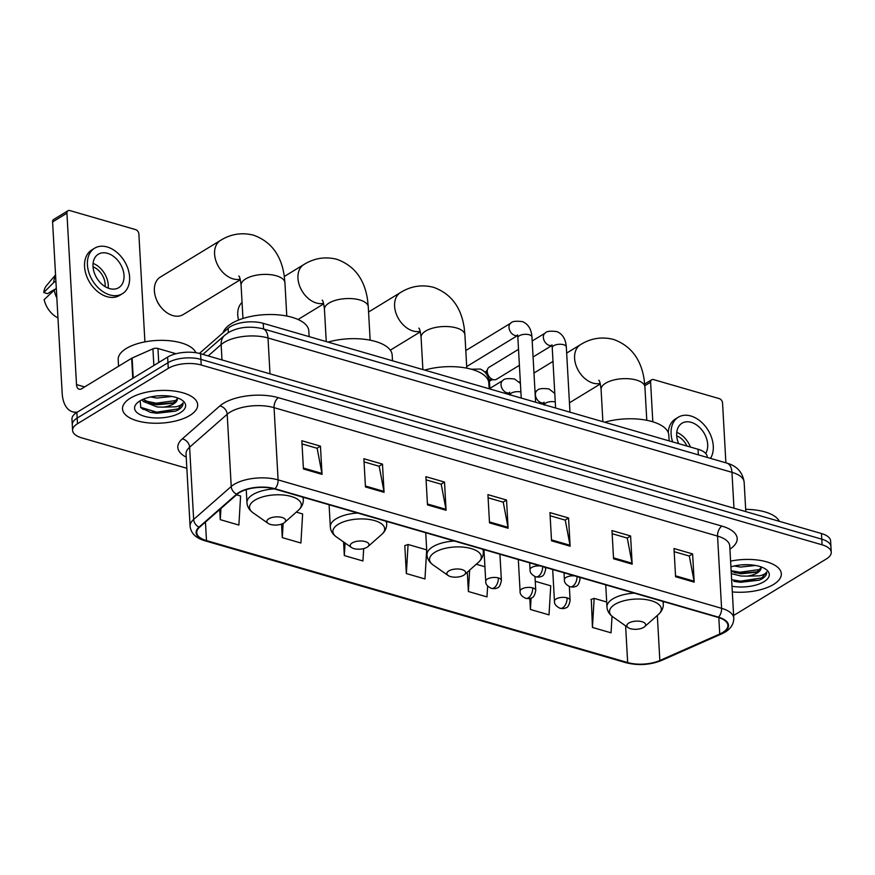<?xml version="1.0" encoding="UTF-8"?>
<svg xmlns="http://www.w3.org/2000/svg" width="875" height="875" viewBox="0 0 875 875"><rect width="100%" height="100%" fill="white"/><g stroke="black" fill="none" stroke-linecap="round" stroke-linejoin="round"><path stroke-width="1.31" d="M199.434 353.423L228.102 328.3A23.516 10.205 -3.2 0 1 230.311 326.703A23.516 10.205 -3.2 0 1 263.255 323.345L698.042 449.258A23.516 10.205 -3.2 0 1 707.186 456.684L707.23 457.428M733.622 615.355A23.516 10.205 176.8 0 0 735.58 614.294L826.372 558.939A23.516 10.205 176.8 0 0 831.25 552.245L830.616 540.958A23.516 10.205 176.8 0 0 821.472 533.531L200.583 353.73A23.516 10.205 176.8 0 0 167.639 357.088L76.847 412.442A23.516 10.205 176.8 0 0 71.969 419.147L72.286 424.791A23.516 10.205 176.8 0 1 77.164 418.086A23.516 10.205 176.8 0 0 72.286 424.791L72.603 430.423A23.516 10.205 176.8 0 0 81.747 437.861L186.845 468.289M831.25 552.245A23.516 10.205 176.8 0 0 822.106 544.819L201.217 365.017A23.516 10.205 176.8 0 0 168.273 368.375L167.956 362.731L77.164 418.086L167.956 362.731A23.516 10.205 176.8 0 1 200.9 359.373A23.516 10.205 176.8 0 0 167.956 362.731L167.639 357.088M822.106 544.819L821.789 539.175L200.9 359.373L821.789 539.175A23.516 10.205 176.8 0 1 830.933 546.602A23.516 10.205 176.8 0 0 821.789 539.175L821.472 533.531M130.32 398.202A37.636 16.319 176.8 0 0 122.522 408.931A37.636 16.319 176.8 0 0 148.411 422.887A37.636 16.319 176.8 0 0 189.864 415.45A37.636 16.319 176.8 0 0 197.662 404.72A37.636 16.319 176.8 0 0 171.773 390.764A37.636 16.319 176.8 0 0 130.32 398.202A37.636 16.319 176.8 0 0 122.522 408.931A37.636 16.319 176.8 0 0 148.411 422.887A37.636 16.319 176.8 0 0 189.864 415.45A37.636 16.319 176.8 0 0 197.662 404.72A37.636 16.319 176.8 0 0 171.773 390.764A37.636 16.319 176.8 0 0 130.32 398.202M732.32 591.927A37.636 16.319 176.8 0 0 773.533 584.467A37.636 16.319 176.8 0 0 781.331 573.737A37.636 16.319 176.8 0 0 730.592 561.137A37.636 16.319 176.8 0 1 781.331 573.737A37.636 16.319 176.8 0 1 773.533 584.467A37.636 16.319 176.8 0 1 732.32 591.927M239.509 492.57A25.091 10.883 -3.2 0 1 274.652 488.994L718.145 617.411A25.091 10.883 -3.2 0 1 727.902 625.341A25.091 10.883 -3.2 0 1 719.742 634.014L659.848 660.505A25.091 10.883 -3.2 0 1 627.659 662.55L206.489 540.586A25.091 10.883 -3.2 0 1 196.733 532.667A25.091 10.883 -3.2 0 1 199.577 527.22L237.158 494.277A25.091 10.883 -3.2 0 1 239.509 492.57M239.017 492.428A25.714 11.156 176.8 0 0 236.611 494.167L199.019 527.122A25.714 11.156 176.8 0 0 206.106 540.816L627.288 662.78A25.714 11.156 176.8 0 0 660.275 660.691L720.169 634.2A25.714 11.156 176.8 0 0 718.528 617.181L275.034 488.753A25.714 11.156 176.8 0 0 239.017 492.428M145.075 409.686A31.358 13.595 -3.2 0 1 142.669 409.194M674.188 551.688L689.325 556.062L694.083 581.186A6.267 3.555 106.1 0 1 694.192 582.127L692.617 553.919L674.002 548.527L675.587 576.745L694.192 582.127M689.161 556.019L692.617 553.919M612.161 533.717L627.298 538.103L632.056 563.227A6.267 3.555 106.1 0 1 632.166 564.167L630.591 535.959L611.975 530.567L613.561 558.775L632.166 564.167M627.134 538.059L630.591 535.959M550.123 515.758L565.272 520.144L570.03 545.267A6.267 3.555 106.1 0 1 570.139 546.208L568.564 517.989L549.948 512.608L551.534 540.816L570.139 546.208M565.108 520.1L568.564 517.989M302.017 443.909L317.166 448.295L321.923 473.419A6.267 3.555 106.1 0 1 322.033 474.359L320.458 446.152L301.842 440.759L303.428 468.967L322.033 474.359M317.002 448.252L320.458 446.152M364.044 461.88L379.192 466.266L383.95 491.378A6.267 3.555 106.1 0 1 384.059 492.319L382.484 464.111L363.869 458.719L365.455 486.938L384.059 492.319M379.028 466.211L382.484 464.111M426.07 479.839L441.219 484.225L445.977 509.338A6.267 3.555 106.1 0 1 446.086 510.278L444.511 482.07L425.895 476.678L427.481 504.897L446.086 510.278M441.055 484.17L444.511 482.07M488.097 497.798L503.245 502.184L508.003 527.297A6.267 3.555 106.1 0 1 508.113 528.248L506.538 500.03L487.922 494.648L489.508 522.856L508.113 528.248M503.081 502.141L506.538 500.03M168.273 368.375L77.481 423.73A23.516 10.205 176.8 0 0 72.603 430.423M529.791 598.434L530.414 609.47L549.019 614.862L550.736 585.802L535.238 581.306M591.314 599.353L592.441 627.43L611.045 632.822L612.03 616.252M343.569 541.953L344.323 555.592L362.939 560.973L363.672 548.603M281.542 524.092L282.297 537.633L300.913 543.014L302.63 513.953L296.286 512.116M219.713 509.567L220.27 519.663L238.886 525.055L240.603 495.994L236.545 494.812M467.305 572.184L468.377 591.511L486.992 596.903L487.637 585.998M406.35 573.552L424.966 578.944L426.683 549.872L408.078 544.491L404.797 545.617L406.35 573.552L408.078 544.491M344.323 555.592L345.078 543.003M282.297 537.633L283.139 523.425M220.27 519.663L220.938 508.495M484.914 566.737L476.284 564.244M468.377 591.511L469.645 570.106M530.414 609.47L531.092 597.986M606.692 602L594.158 598.369L590.877 599.506M592.441 627.43L594.158 598.369M195.88 352.723A39.2 16.997 176.8 0 0 166.644 340.495A39.2 16.997 176.8 0 0 126.317 348.469A39.2 16.997 176.8 0 0 118.191 359.636L118.562 366.242M171.927 396.452L156.822 398.059L150.642 396.944M165.189 395.719L157.642 395.894M140.142 400.816L140.842 407.63L150.522 412.42L175.394 411.206L178.248 409.916C181.737 407.739 183.323 405.398 182.995 402.894C182.339 404.502 179.988 405.803 175.941 406.82L163.505 407.116A17.719 7.689 176.8 0 0 173.709 403.834A17.719 7.689 176.8 0 0 177.384 398.781A17.719 7.689 176.8 0 0 177.188 397.808M163.505 407.116L157.325 407.017L143.227 401.461L142.177 399.733M177.373 398.639L173.644 402.598L172.003 403.288L157.205 404.775L152.261 403.988L143.15 399.295M139.869 400.969A25.561 11.08 176.8 0 0 137.43 402.752A25.561 11.08 176.8 0 0 146.377 416.806A25.561 11.08 176.8 0 0 180.316 412.683A25.561 11.08 176.8 0 0 182.164 400.247A25.561 11.08 176.8 0 0 139.869 400.969M140.536 407.291L156.767 412.169L178.194 408.877L182.995 402.894M176.684 400.4L156.264 403.211L144.867 400.848M175.58 411.141L156.833 413.284L150.183 412.333M173.283 402.773L156.33 404.327L150.905 403.638M176.039 353.741L157.948 348.502L158.736 362.512M77.569 412.005A31.358 17.784 106.1 0 1 72.57 411.797A31.358 17.784 106.1 0 1 62.18 393.323L52.587 221.933A3.916 2.745 -121.4 0 1 53.648 219.483L67.987 210.744A3.916 2.745 58.6 0 0 66.927 213.194L76.508 384.584A7.842 4.441 -73.9 0 0 79.111 389.2A7.842 4.441 -73.9 0 0 81.681 388.73L131.655 358.269A3.916 1.695 -3.2 0 1 132.114 358.028L152.917 348.819A3.916 1.695 -3.2 0 1 157.948 348.502M144.911 341.873L138.873 234.03A3.916 2.745 58.6 0 0 135.581 229.6L69.836 210.569A3.916 2.745 58.6 0 0 67.987 210.744M107.527 253.323A19.6 13.727 58.6 0 0 98.317 254.22A19.6 13.727 58.6 0 0 94.139 272.355A19.6 13.727 58.6 0 0 109.506 288.586A19.6 13.727 58.6 0 0 118.716 287.689A19.6 13.727 58.6 0 0 122.883 269.555A19.6 13.727 58.6 0 0 107.527 253.323M55.552 274.848L46.659 285.425A20.387 14.273 58.6 0 0 43.75 292.556L47.567 293.661L53.823 289.844M94.642 248.194L91.777 249.944A26.655 18.67 58.6 0 0 86.1 274.608A26.655 18.67 58.6 0 0 106.991 296.68A26.655 18.67 58.6 0 0 119.525 295.455L122.391 293.716A26.655 18.67 58.6 0 0 128.056 269.052A26.655 18.67 58.6 0 0 107.177 246.969A26.655 18.67 58.6 0 0 94.642 248.194A26.655 18.67 58.6 0 0 88.966 272.858A26.655 18.67 58.6 0 0 109.856 294.93A26.655 18.67 58.6 0 0 122.391 293.716M57.947 317.702L57.673 317.767A20.387 14.273 58.6 0 1 44.144 299.611L56.295 288.236M54.075 289.592A25.867 18.112 58.6 0 0 56.842 298.047M55.584 275.45A25.867 18.112 58.6 0 0 53.681 282.548L43.75 292.556M55.902 281.192L53.681 282.548M105.098 286.606A15.684 10.981 58.6 0 0 93.034 266.82M108.183 288.137A19.6 13.727 58.6 0 0 93.078 263.375M240.177 279.18A21.952 15.367 -121.4 0 1 233.067 278.873A21.952 15.367 -121.4 0 1 215.863 260.695A21.952 15.367 -121.4 0 1 220.533 240.384L160.322 277.091A21.952 15.367 58.6 0 0 156.658 300.048A21.952 15.367 58.6 0 0 161.098 307.333A21.952 15.367 58.6 0 0 172.856 315.591A21.952 15.367 58.6 0 0 183.181 314.584L240.319 279.738M283.697 523.108A9.406 4.08 176.8 0 0 284.594 522.462A9.406 4.08 176.8 0 0 281.302 517.278A9.406 4.08 176.8 0 0 268.811 518.798A9.406 4.08 176.8 0 0 268.122 523.381A9.406 4.08 176.8 0 0 283.697 523.108M309.137 336.634L308.809 330.936A43.116 18.703 176.8 0 0 279.147 314.934A43.116 18.703 176.8 0 0 231.645 323.455A43.116 18.703 176.8 0 0 223.114 332.675M161.098 307.333L160.125 306.141A14.109 9.887 -121.4 0 1 157.27 301.459L156.658 300.048M367.062 547.258A9.406 4.08 176.8 0 0 367.959 546.602A9.406 4.08 176.8 0 0 364.667 541.428A9.406 4.08 176.8 0 0 352.177 542.938A9.406 4.08 176.8 0 0 351.488 547.52A9.406 4.08 176.8 0 0 367.062 547.258M392.492 360.773L392.175 355.075A43.116 18.703 176.8 0 0 328.038 342.114M242.047 302.466A21.952 15.367 58.6 0 0 238.58 320.053M463.695 575.236A9.406 4.08 176.8 0 0 464.592 574.58A9.406 4.08 176.8 0 0 461.3 569.406A9.406 4.08 176.8 0 0 448.809 570.927A9.406 4.08 176.8 0 0 448.131 575.498A9.406 4.08 176.8 0 0 463.695 575.236M489.136 388.762L488.819 383.053A43.116 18.703 176.8 0 0 424.681 370.092M643.694 627.364A9.406 4.08 176.8 0 0 644.602 626.708A9.406 4.08 176.8 0 0 641.298 621.534A9.406 4.08 176.8 0 0 628.808 623.055A9.406 4.08 176.8 0 0 628.13 627.627A9.406 4.08 176.8 0 0 643.694 627.364M669.134 440.88L668.817 435.181A43.116 18.703 176.8 0 0 604.68 422.22M520.308 381.358A21.952 15.367 58.6 0 0 519.258 382.091M519.411 365.312L496.508 379.28A7.055 4.944 -121.4 0 1 494.462 379.805A7.055 4.944 -121.4 0 1 493.183 379.597A7.055 4.944 -121.4 0 1 487.255 371.634A7.055 4.944 -121.4 0 1 487.758 368.802A7.055 4.944 -121.4 0 1 489.158 367.227L518.514 349.333M494.462 379.805L491.138 379.728A5.097 3.566 -121.4 0 1 490.219 379.586A5.097 3.566 -121.4 0 1 488.688 378.809M485.931 373.341A5.097 3.566 -121.4 0 1 486.303 371.788L487.758 368.802M725.889 462.831L722.553 403.047A3.916 2.745 58.6 0 0 719.25 398.617L653.505 379.586A3.916 2.745 58.6 0 0 651.656 379.761A3.916 2.745 58.6 0 0 650.595 382.211L652.816 421.794M705.688 453.403A19.6 13.727 58.6 0 0 705.359 435.542A19.6 13.727 58.6 0 0 691.195 422.341A19.6 13.727 58.6 0 0 681.986 423.237A19.6 13.727 58.6 0 0 678.672 443.647M710.467 458.369A26.655 18.67 58.6 0 0 710.15 434.044A26.655 18.67 58.6 0 0 690.845 415.986A26.655 18.67 58.6 0 0 678.311 417.211A26.655 18.67 58.6 0 0 672.645 441.897M678.311 417.211L675.445 418.961A26.655 18.67 58.6 0 0 668.238 432.556M686.963 446.042A15.684 10.981 58.6 0 0 676.703 435.838M690.386 447.038A19.6 13.727 58.6 0 0 676.758 432.392M779.362 521.336A39.2 16.997 176.8 0 0 745.675 509.359M755.595 565.469L740.491 567.077L734.311 565.961M748.858 564.736L741.311 564.911M734.202 581.438L759.062 580.223L761.917 578.933C765.406 576.756 766.992 574.416 766.664 571.911C766.008 573.519 763.656 574.82 759.609 575.837L747.173 576.133A17.719 7.689 176.8 0 0 757.389 572.852A17.719 7.689 176.8 0 0 761.053 567.798A17.719 7.689 176.8 0 0 760.856 566.825M747.173 576.133L740.994 576.034L731.292 573.617M761.042 567.656L757.312 571.616L755.672 572.305L740.873 573.792L731.172 571.386M731.992 586.228A25.561 11.08 176.8 0 0 763.984 581.7A25.561 11.08 176.8 0 0 765.833 569.264A25.561 11.08 176.8 0 0 730.909 566.836M731.631 579.677L740.436 581.186L761.862 577.894L766.664 571.911M760.353 569.417L739.944 572.228L731.128 570.719M759.248 580.158L740.502 582.302L733.852 581.35M756.952 571.791L739.998 573.344L734.584 572.655M228.342 332.631L228.102 328.3M263.561 328.956L263.255 323.345M698.348 454.858L698.042 449.258M733.972 508.189L731.959 472.325A15.684 8.892 -73.9 0 0 726.764 463.083C736.881 465.905 742.678 472.281 744.155 482.223A31.358 13.595 176.8 0 0 731.959 472.325L268.002 337.969A31.358 13.595 176.8 0 0 224.077 342.442A31.358 13.595 176.8 0 0 221.134 344.575L221.998 359.931M270.003 373.833L268.002 337.969A15.684 8.892 -73.9 0 0 262.806 328.738L726.764 463.083M76.847 412.442L77.481 423.73M200.583 353.73L201.217 365.017M202.891 354.397L224.678 335.311A15.684 12.359 48.8 0 0 221.134 344.575L208.173 355.928M186.222 457.144A39.2 16.997 -3.2 0 1 182.273 438.9L219.866 405.945A39.2 16.997 -3.2 0 1 278.447 397.698L721.941 526.116A7.842 4.441 -73.9 0 0 717.555 536.091L274.061 407.663A31.358 13.595 176.8 0 0 230.136 412.136A31.358 13.595 176.8 0 0 227.194 414.269L189.613 447.212A31.358 13.595 176.8 0 0 186.047 454.016L186.047 453.961M721.941 526.116A39.2 16.997 -3.2 0 1 729.925 549.117M729.75 545.989A31.358 13.595 176.8 0 0 717.555 536.091L721.591 608.311A31.358 13.595 -3.2 0 1 733.786 618.22L729.75 545.923M206.106 540.816A7.842 4.441 -73.9 0 1 204.881 540.761C195.869 538.147 190.936 533.302 190.083 526.247A31.358 13.595 -3.2 0 1 193.648 519.444L231.23 486.489A31.358 13.595 -3.2 0 1 234.172 484.356A31.358 13.595 -3.2 0 1 278.097 479.894A7.842 4.441 106.1 0 1 275.034 488.753M236.611 494.167A7.842 6.18 48.8 0 1 231.23 486.489L227.194 414.269A7.842 6.18 -131.2 0 0 219.866 405.945M627.288 662.78A7.842 4.441 106.1 0 1 626.062 662.725C638.236 665.755 650.081 665 661.587 660.45L721.481 633.959C729.663 630.339 733.764 625.089 733.786 618.22M660.275 660.691A7.842 4.638 66.1 0 0 661.587 660.45M182.273 438.9A7.842 6.18 -131.2 0 1 189.613 447.212L193.648 519.444A7.842 6.18 48.8 0 0 199.019 527.122M720.169 634.2A7.842 4.638 66.1 0 0 721.481 633.959M718.528 617.181A7.842 4.441 -73.9 0 0 721.591 608.311L278.097 479.894L274.061 407.663A7.842 4.441 -73.9 0 1 278.447 397.698M627.659 662.55L625.614 625.855M659.848 660.505L657.333 615.442M719.742 634.014L718.823 617.619M206.489 540.586L205.45 522.069M508.003 527.297L489.453 521.927M445.977 509.338L427.427 503.967M383.95 491.378L365.4 486.008M321.923 473.419L303.373 468.048M570.03 545.267L551.48 539.886M632.056 563.227L613.506 557.856M694.083 581.186L675.533 575.816M141.389 408.177A31.358 13.595 176.8 0 0 142.362 408.417M84.623 386.936L76.508 384.584M132.77 378.35L131.655 358.269M66.927 213.194L52.587 221.933M132.114 358.028L133.23 378.066M153.858 365.488L152.917 348.819M238.853 275.964C238.777 276.85 239.75 274.302 241.084 285.195A21.952 9.516 -3.2 0 1 245.634 278.939A21.952 9.516 -3.2 0 1 276.38 275.811A21.952 9.516 -3.2 0 1 284.922 282.745L286.781 316.039M284.594 522.462L298.419 510.234A25.922 11.244 176.8 0 0 289.33 495.972A25.922 11.244 176.8 0 0 254.909 500.15A25.922 11.244 176.8 0 0 253.028 512.772C249.298 510.103 247.275 506.745 246.958 502.688A28.219 12.239 176.8 0 1 252.809 494.637A28.219 12.239 176.8 0 1 274.312 488.895M303.198 497.252L303.319 499.538A28.219 12.239 176.8 0 0 302.597 497.088M322.219 300.103C322.131 300.989 323.116 298.441 324.45 309.334A21.952 9.516 -3.2 0 1 329 303.078A21.952 9.516 -3.2 0 1 359.745 299.95A21.952 9.516 -3.2 0 1 368.288 306.884L370.147 340.189M323.542 303.319A21.952 15.367 -121.4 0 1 316.433 303.013A21.952 15.367 -121.4 0 1 299.228 284.834A21.952 15.367 -121.4 0 1 303.898 264.523L284.32 276.467M367.959 546.602L381.773 534.373A25.922 11.244 176.8 0 0 372.695 520.111A25.922 11.244 176.8 0 0 338.275 524.3A25.922 11.244 176.8 0 0 336.394 536.911C332.653 534.242 330.63 530.884 330.323 526.827A28.219 12.239 176.8 0 1 336.175 518.777A28.219 12.239 176.8 0 1 357.689 513.034M386.553 521.391L386.684 523.677A28.219 12.239 176.8 0 0 385.962 521.227M418.852 328.081C418.775 328.978 419.748 326.43 421.083 337.312A21.952 9.516 -3.2 0 1 425.633 331.056A21.952 9.516 -3.2 0 1 456.378 327.928A21.952 9.516 -3.2 0 1 464.92 334.863L466.78 368.167M420.186 331.308A21.952 15.367 -121.4 0 1 413.066 331.002A21.952 15.367 -121.4 0 1 395.872 312.823A21.952 15.367 -121.4 0 1 400.542 292.512L368.572 312.003M464.592 574.58L478.417 562.352A25.922 11.244 176.8 0 0 469.328 548.089A25.922 11.244 176.8 0 0 434.908 552.278A25.922 11.244 176.8 0 0 433.038 564.889C429.297 562.231 427.273 558.862 426.967 554.805A28.219 12.239 176.8 0 1 432.819 546.766A28.219 12.239 176.8 0 1 454.322 541.023M483.197 549.38L483.317 551.655A28.219 12.239 176.8 0 0 482.595 549.205M598.85 380.209C598.773 381.095 599.747 378.558 601.092 389.441A21.952 9.516 -3.2 0 1 605.642 383.184A21.952 9.516 -3.2 0 1 636.388 380.056A21.952 9.516 -3.2 0 1 644.919 386.991L646.789 420.295M600.184 383.425A21.952 15.367 -121.4 0 1 593.075 383.119A21.952 15.367 -121.4 0 1 575.87 364.941A21.952 15.367 -121.4 0 1 580.541 344.63L566.672 353.084M644.602 626.708L658.416 614.48A25.922 11.244 176.8 0 0 649.337 600.217A25.922 11.244 176.8 0 0 614.906 604.406A25.922 11.244 176.8 0 0 613.036 617.017C609.295 614.348 607.272 610.991 606.966 606.933A28.219 12.239 176.8 0 1 612.817 598.894A28.219 12.239 176.8 0 1 634.32 593.141M663.195 601.508L663.327 603.783A28.219 12.239 176.8 0 0 662.594 601.333M540.455 565.961A7.842 3.402 176.8 0 0 531.683 567.492A7.842 3.402 176.8 0 0 530.053 569.734C529.758 572.491 531.639 574.853 535.697 576.822A7.842 4.441 -73.9 0 0 538.278 576.341A7.842 4.441 106.1 0 0 542.675 566.606M535.609 402.216L531.956 336.984A7.055 3.062 176.8 0 0 529.561 334.863A7.055 3.062 176.8 0 0 519.334 335.759A7.055 3.062 176.8 0 0 517.869 337.772L517.617 334.873M517.486 335.464A7.055 4.944 -121.4 0 1 514.927 335.442A7.055 4.944 -121.4 0 1 514.577 335.333A7.055 4.944 -121.4 0 1 509.338 329.394A7.055 4.944 -121.4 0 1 510.902 323.072C512.039 321.3 515.933 320.83 522.561 321.661C528.205 324.034 531.344 329.142 531.956 336.984M545.628 567.459L545.705 568.859A7.842 3.402 176.8 0 0 544.381 567.098M574.82 575.914A7.842 3.402 176.8 0 0 566.038 577.445A7.842 3.402 176.8 0 0 564.419 579.677C564.123 582.444 566.005 584.806 570.062 586.775A7.842 4.441 -73.9 0 0 572.644 586.294A7.842 4.441 106.1 0 0 577.03 576.548M569.975 412.169L566.322 346.938A7.055 3.062 176.8 0 0 563.927 344.816A7.055 3.062 176.8 0 0 553.7 345.712A7.055 3.062 176.8 0 0 552.234 347.725L551.972 344.827M551.852 345.417A7.055 4.944 -121.4 0 1 549.292 345.395A7.055 4.944 -121.4 0 1 548.942 345.286A7.055 4.944 -121.4 0 1 543.692 339.347A7.055 4.944 -121.4 0 1 545.256 333.025C546.405 331.253 550.288 330.783 556.927 331.614C562.57 333.977 565.698 339.095 566.322 346.938M579.994 577.412L580.07 578.802A7.842 3.402 176.8 0 0 578.736 577.052M498.334 577.948A7.842 3.402 176.8 0 0 487.353 579.064A7.842 3.402 176.8 0 0 485.734 581.306C485.428 584.062 487.32 586.436 491.378 588.394A7.842 4.441 -73.9 0 0 493.948 587.923A7.842 4.441 106.1 0 0 498.334 577.948A7.842 3.402 176.8 0 1 501.386 580.431C500.456 585.462 498.881 588.011 496.683 588.055C495.994 588.7 494.233 588.82 491.378 588.394M489.902 388.981L489.639 384.387A7.055 3.062 176.8 0 0 488.819 383.064M532.7 587.902A7.842 3.402 176.8 0 0 521.719 589.017A7.842 3.402 176.8 0 0 520.089 591.248C519.794 594.016 521.675 596.378 525.744 598.347A7.842 4.441 -73.9 0 0 528.314 597.866A7.842 4.441 106.1 0 0 532.7 587.902A7.842 3.402 176.8 0 1 535.752 590.373C534.811 595.416 533.247 597.953 531.048 598.008C530.359 598.653 528.587 598.773 525.744 598.347M520.909 392.011A7.055 3.062 176.8 0 0 511.372 393.116A7.055 3.062 176.8 0 0 509.939 394.778M509.534 392.82A7.055 4.944 -121.4 0 1 506.614 392.689A7.055 4.944 -121.4 0 1 501.025 384.836A7.055 4.944 -121.4 0 1 502.939 380.428C504.087 378.656 507.97 378.186 514.598 379.017L520.428 383.469M567.066 597.855A7.842 3.402 176.8 0 0 556.084 598.97A7.842 3.402 176.8 0 0 554.455 601.202C554.159 603.969 556.041 606.331 560.098 608.3A7.842 4.441 -73.9 0 0 562.68 607.819A7.842 4.441 106.1 0 0 567.066 597.855A7.842 3.402 176.8 0 1 570.106 600.327C569.177 605.369 567.613 607.906 565.414 607.95C564.725 608.606 562.953 608.716 560.098 608.3M555.264 401.964A7.055 3.062 176.8 0 0 545.737 403.069A7.055 3.062 176.8 0 0 544.305 404.731M543.889 402.773A7.055 4.944 -121.4 0 1 540.98 402.642A7.055 4.944 -121.4 0 1 535.391 394.789A7.055 4.944 -121.4 0 1 537.305 390.381C538.442 388.609 542.336 388.139 548.964 388.959L554.794 393.422M650.595 382.211L644.842 385.722M224.678 335.311L228.32 332.642C237.989 327.097 249.484 325.795 262.806 328.738M744.155 482.223L745.806 511.613M204.881 540.761L626.062 662.725M190.083 526.247L186.047 454.016M76.202 412.847L72.57 411.797M284.922 282.745L284.178 275.483C281.072 254.877 270.856 241.434 253.52 235.178C241.872 232.236 230.88 233.964 220.533 240.384M303.319 499.538C303.461 503.595 301.831 507.161 298.419 510.234M246.236 489.628L246.958 502.688M268.122 523.381L253.028 512.772M242.944 318.5L241.084 285.195M368.288 306.884L367.544 299.633C364.438 279.016 354.211 265.584 336.886 259.317C325.238 256.375 314.234 258.114 303.898 264.523M323.684 303.877L298.069 319.495M386.684 523.677C386.827 527.745 385.197 531.311 381.773 534.373M329.087 504.755L330.323 526.827M351.488 547.52L336.394 536.911M326.255 341.589L324.45 309.334M464.92 334.863L464.177 327.611C461.07 307.005 450.855 293.562 433.519 287.306C421.87 284.353 410.878 286.092 400.542 292.512M420.328 331.866L390.327 350.153M483.317 551.655C483.47 555.723 481.83 559.289 478.417 562.352M425.731 532.744L426.967 554.805M448.131 575.498L433.038 564.889M422.887 369.578L421.083 337.312M644.919 386.991L644.186 379.739C641.08 359.122 630.853 345.691 613.517 339.423C601.869 336.481 590.877 338.22 580.541 344.63M600.327 383.983L569.45 402.817M663.327 603.783C663.469 607.852 661.828 611.417 658.416 614.48M605.73 584.861L606.966 606.933M628.13 627.627L613.036 617.017M553 361.419L533.98 373.023M602.886 421.695L601.092 389.441M517.519 335.562L466.692 366.559M521.237 398.059L517.869 337.772M529.67 562.833L530.053 569.734M545.705 568.859C544.775 573.891 543.211 576.439 541.012 576.483C540.323 577.128 538.552 577.248 535.697 576.822M510.902 323.072L465.795 350.569M551.884 345.516L533.083 356.978M489.3 381.38L491.969 379.75M555.603 408.013L552.234 347.725M564.036 572.786L564.419 579.677M580.07 578.802C579.141 583.844 577.577 586.381 575.378 586.436C574.689 587.081 572.917 587.191 570.062 586.775M545.256 333.025L532.186 340.998M484.881 372.127L486.664 371.044M471.177 369.195L480.244 369.064C485.887 371.438 489.016 376.545 489.639 384.387M499.92 554.225L501.386 580.431M483.963 549.598L485.734 581.306M509.917 395.128L509.655 392.23M509.556 392.919L507.609 394.111M534.975 576.57L535.752 590.373M502.939 380.428L489.869 388.402M518.317 559.552L520.089 591.248M544.272 405.081L544.02 402.183M543.922 402.872L541.975 404.064M569.341 586.523L570.106 600.327M537.305 390.381L535.03 391.77M552.683 569.505L554.455 601.202M644.7 384.005L651.656 379.761"/></g></svg>

